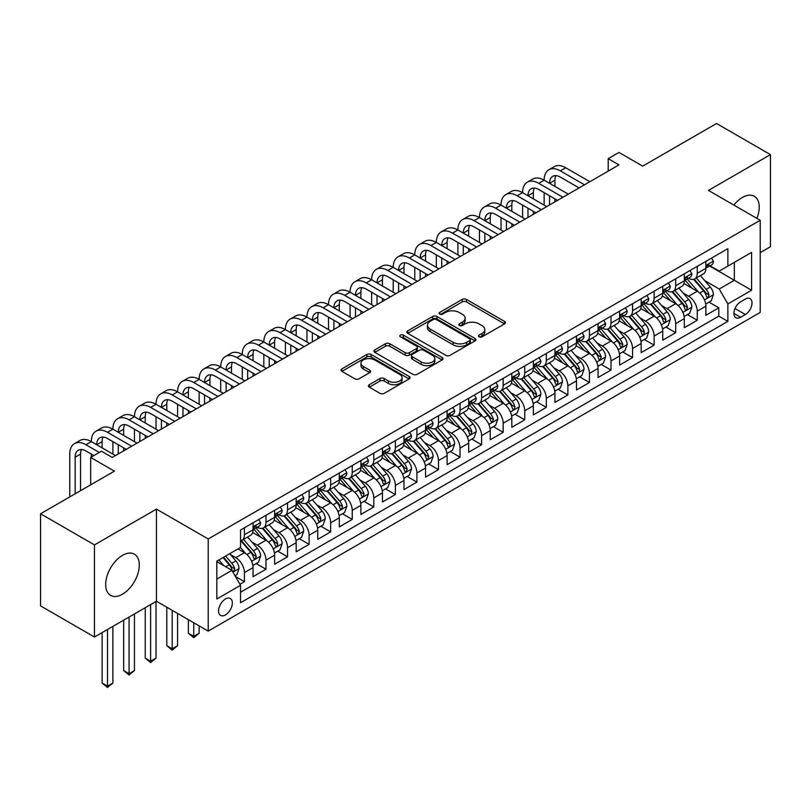 <?xml version="1.0" encoding="UTF-8"?>
<svg xmlns="http://www.w3.org/2000/svg" width="811" height="811" viewBox="0 0 811 811"><rect width="100%" height="100%" fill="white"/><g stroke="black" fill="none" stroke-linecap="round" stroke-linejoin="round"><path stroke-width="1.22" d="M479.088 336.849A2.098 1.206 0 0 0 482.048 336.849L504.543 323.863A2.991 1.723 0 0 0 505.415 322.636A2.991 1.723 0 0 0 504.543 321.42L466.447 299.421A2.991 1.723 0 0 0 462.209 299.421L439.724 312.407A2.098 1.206 0 0 0 439.106 313.259A2.098 1.206 0 0 0 439.724 314.121A2.098 1.206 0 0 0 442.684 314.121L445.594 312.438A9.58 5.525 0 0 1 459.138 312.438L462.321 314.273A9.58 5.525 0 0 1 465.119 318.176A9.58 5.525 0 0 1 462.321 322.089L459.401 323.771A2.098 1.206 0 0 0 458.793 324.623A2.098 1.206 0 0 0 459.401 325.485A2.098 1.206 0 0 0 462.371 325.485L465.281 323.802A9.58 5.525 0 0 1 478.825 323.802L481.998 325.637A9.58 5.525 0 0 1 484.806 329.55A9.58 5.525 0 0 1 481.998 333.453L479.088 335.136A2.098 1.206 0 0 0 478.48 335.987A2.098 1.206 0 0 0 479.088 336.849L479.088 335.136M122.491 594.199A23.783 13.736 120 0 0 138.032 573.235A23.783 13.736 120 0 0 134.383 554.177A23.783 13.736 120 0 0 122.491 555.353A23.783 13.736 120 0 0 106.951 576.317A23.783 13.736 120 0 0 110.6 595.375A23.783 13.736 120 0 0 122.491 594.199M756.896 218.372A23.783 13.736 120 0 0 754.311 196.262A23.783 13.736 120 0 0 742.42 197.438A23.783 13.736 120 0 0 733.864 205.082M225.448 614.92A9.762 5.636 120 0 0 231.824 606.324A9.762 5.636 120 0 0 230.334 598.508A9.762 5.636 120 0 0 225.448 598.994A9.762 5.636 120 0 0 219.071 607.591A9.762 5.636 120 0 0 220.572 615.407A9.762 5.636 120 0 0 225.448 614.92M369.299 384.718A2.991 1.723 0 0 0 368.417 385.935A2.991 1.723 0 0 0 369.299 387.161L379.984 393.335A2.991 1.723 0 0 0 384.211 393.335L409.19 378.909A2.991 1.723 0 0 0 410.072 377.693A2.991 1.723 0 0 0 409.19 376.466L371.093 354.478A2.991 1.723 0 0 0 366.856 354.478L341.887 368.893A2.991 1.723 0 0 0 341.005 370.11A2.991 1.723 0 0 0 341.887 371.337L354.792 378.788A2.991 1.723 0 0 0 359.03 378.788L369.715 372.624A2.991 1.723 0 0 0 370.597 371.397A2.991 1.723 0 0 0 369.715 370.171L363.318 366.481A8.009 4.623 0 0 1 360.966 363.206A8.009 4.623 0 0 1 365.913 358.938A8.009 4.623 0 0 1 374.641 359.942L399.722 374.418A8.009 4.623 0 0 1 402.063 377.693A8.009 4.623 0 0 1 397.126 381.961A8.009 4.623 0 0 1 388.398 380.957L384.211 378.544A2.991 1.723 0 0 0 379.984 378.544L369.299 384.718L369.299 387.161M760.211 252.657L770.45 246.737L770.45 154.617L716.539 123.495L642.687 166.133L618.975 152.438L608.189 158.662L618.975 164.886L112.242 457.445L101.466 451.22L90.68 457.445L90.68 484.826M94.461 544.901L94.461 637.02L156.452 601.235L156.452 509.105L94.461 544.901L40.55 513.779L114.402 471.14L90.68 457.445M156.452 509.105L208.204 538.98L760.211 220.288L760.211 312.407L208.204 631.11L208.204 538.98M770.45 154.617L708.459 190.413L760.211 220.288M445.807 355.33A2.991 1.723 0 0 0 450.044 355.33L475.013 340.914A2.991 1.723 0 0 0 475.895 339.687A2.991 1.723 0 0 0 475.013 338.461L436.916 316.472A2.991 1.723 0 0 0 432.689 316.472L407.71 330.888A2.991 1.723 0 0 0 406.828 332.115A2.991 1.723 0 0 0 407.71 333.331L445.807 355.33M401.242 337.295A2.098 1.206 0 0 1 403.371 337.599L403.371 335.105L442.107 357.469A2.991 1.723 0 0 1 442.978 358.685A2.991 1.723 0 0 1 442.107 359.912L417.128 374.327A2.991 1.723 0 0 1 412.89 374.327L374.794 352.339L374.794 349.886A2.991 1.723 0 0 0 373.922 351.112A2.991 1.723 0 0 0 374.794 352.339M374.794 349.886L385.489 343.722A2.991 1.723 0 0 1 389.716 343.722L405.165 352.643A2.991 1.723 0 0 0 409.403 352.643L416.489 348.548A2.991 1.723 0 0 0 417.371 347.321A2.991 1.723 0 0 0 416.489 346.104L400.411 336.818A2.098 1.206 0 0 1 399.793 335.957A2.098 1.206 0 0 1 401.09 334.842A2.098 1.206 0 0 1 403.371 335.105M94.461 637.02L40.55 605.898L40.55 513.779M239.955 584.265L244.425 581.69L235.474 576.52M230.385 554.531L235.798 557.654A12.195 7.046 60 0 1 244.425 572.596L253.052 567.619L253.052 576.702L265.988 569.241L256.175 563.574M251.947 542.083L257.361 545.205A12.195 7.046 60 0 1 265.988 560.148L274.615 555.17L274.615 564.253L287.55 556.792L277.737 551.125M273.51 529.634L278.923 532.756A12.195 7.046 60 0 1 287.55 547.699L296.177 542.721L296.177 551.804L309.113 544.343L299.3 538.676M295.072 517.185L300.486 520.307A12.195 7.046 60 0 1 309.113 535.25L317.74 530.272L317.74 539.356L330.675 531.894L320.862 526.227M316.635 504.736L322.048 507.858A12.195 7.046 60 0 1 330.675 522.801L339.302 517.823L339.302 526.907L352.238 519.435L342.424 513.779M338.197 492.287L343.611 495.409A12.195 7.046 60 0 1 352.238 510.352L360.865 505.375L360.865 514.458L373.8 506.987L363.987 501.33M359.76 479.838L365.173 482.961A12.195 7.046 60 0 1 373.8 497.903L382.427 492.926L382.427 502.009L395.362 494.538L385.549 488.881M381.322 467.389L386.735 470.512A12.195 7.046 60 0 1 395.362 485.454L403.99 480.477L403.99 489.56L416.925 482.089L407.122 476.432M402.885 454.941L408.308 458.063A12.195 7.046 60 0 1 416.925 473.006L425.552 468.028L425.552 477.111L438.487 469.64L428.684 463.983M424.457 442.492L429.871 445.614A12.195 7.046 60 0 1 438.487 460.557L447.114 455.579L447.114 464.662L460.05 457.191L450.247 451.534M446.02 430.043L451.433 433.165A12.195 7.046 60 0 1 460.05 448.108L468.677 443.13L468.677 452.214L481.612 444.742L471.809 439.086M467.582 417.594L472.995 420.716A12.195 7.046 60 0 1 481.612 435.659L490.239 430.682L490.239 439.765L503.175 432.293L493.372 426.637M489.145 405.145L494.558 408.268A12.195 7.046 60 0 1 503.175 423.21L511.802 418.233L511.802 427.316L524.737 419.845L514.934 414.178M510.707 392.696L516.12 395.819A12.195 7.046 60 0 1 524.737 410.761L533.364 405.784L533.364 414.867L546.31 407.396L536.497 401.729M532.269 380.247L537.683 383.37A12.195 7.046 60 0 1 546.31 398.313L554.927 393.335L554.927 402.418L567.872 394.947L558.059 389.28M553.832 367.799L559.245 370.921A12.195 7.046 60 0 1 567.872 385.864L576.489 380.876L576.489 389.969L589.435 382.498L579.622 376.831M575.394 355.35L580.808 358.472A12.195 7.046 60 0 1 589.435 373.415L598.052 368.427L598.052 377.52L610.997 370.049L601.184 364.382M596.957 342.901L602.37 346.023A12.195 7.046 60 0 1 610.997 360.966L619.614 355.978L619.614 365.072L632.56 357.6L622.747 351.933M618.519 330.452L623.933 333.574A12.195 7.046 60 0 1 632.56 348.517L641.177 343.529L641.177 352.623L654.122 345.151L644.309 339.485M640.082 318.003L645.495 321.126A12.195 7.046 60 0 1 654.122 336.068L662.739 331.081L662.739 340.174L675.685 332.703L665.872 327.036M661.644 305.554L667.058 308.677A12.195 7.046 60 0 1 675.685 323.619L684.312 318.632L684.312 327.725L697.247 320.254L697.247 311.171A12.195 7.046 -120 0 0 688.62 296.228L683.207 293.106M687.434 314.587L697.247 320.254M253.052 567.619A12.195 7.046 -120 0 0 244.425 552.676L237.958 548.946M274.615 555.17A12.195 7.046 -120 0 0 265.988 540.227L252.657 532.533M296.177 542.721A12.195 7.046 -120 0 0 287.55 527.779L274.219 520.084M317.74 530.272A12.195 7.046 -120 0 0 309.113 515.33L295.782 507.635M339.302 517.823A12.195 7.046 -120 0 0 330.675 502.881L317.344 495.186M360.865 505.375A12.195 7.046 -120 0 0 352.238 490.432L338.907 482.738M382.427 492.926A12.195 7.046 -120 0 0 373.8 477.983L360.469 470.289M403.99 480.477A12.195 7.046 -120 0 0 395.362 465.534L382.032 457.84M425.552 468.028A12.195 7.046 -120 0 0 416.925 453.085L403.594 445.391M447.114 455.579A12.195 7.046 -120 0 0 438.487 440.637L425.157 432.942M468.677 443.13A12.195 7.046 -120 0 0 460.05 428.188L446.719 420.493M490.239 430.682A12.195 7.046 -120 0 0 481.612 415.739L468.282 408.045M511.802 418.233A12.195 7.046 -120 0 0 503.175 403.29L489.844 395.586M533.364 405.784A12.195 7.046 -120 0 0 524.737 390.841L511.406 383.137M554.927 393.335A12.195 7.046 -120 0 0 546.31 378.392L532.969 370.688M576.489 380.876A12.195 7.046 -120 0 0 567.872 365.943L554.531 358.239M598.052 368.427A12.195 7.046 -120 0 0 589.435 353.495L576.094 345.79M619.614 355.978A12.195 7.046 -120 0 0 610.997 341.046L597.656 333.341M641.177 343.529A12.195 7.046 -120 0 0 632.56 328.597L619.219 320.892M662.739 331.081A12.195 7.046 -120 0 0 654.122 316.148L640.781 308.444M684.312 318.632A12.195 7.046 -120 0 0 675.685 303.699L662.344 295.995M745.329 299.087L740.585 301.834A9.458 5.454 120 0 0 734.411 310.157A9.458 5.454 120 0 0 735.861 317.73A9.458 5.454 120 0 0 740.585 317.263L745.329 314.526A9.458 5.454 120 0 0 751.503 306.193A9.458 5.454 120 0 0 750.053 298.62A9.458 5.454 120 0 0 745.329 299.087M216.821 579.074L231.916 570.356L240.543 585.299L240.543 602.725L727.862 321.379L727.862 303.943L719.235 289.01L704.769 280.657M240.543 585.299L216.821 598.994L216.821 561.141L240.543 547.445L240.543 530.019L727.862 248.673L727.862 266.099L751.584 252.403L751.584 290.247L727.862 303.943M257.249 527.221L257.361 527.282A12.195 7.046 60 0 0 263.463 527.89L272.09 522.902A12.195 7.046 -120 0 0 274.615 517.327L274.615 510.352M278.812 514.772L278.923 514.833A12.195 7.046 60 0 0 285.026 515.441L293.653 510.454A12.195 7.046 -120 0 0 296.177 504.878L296.177 497.903M300.374 502.323L300.486 502.384A12.195 7.046 60 0 0 306.588 502.992L315.215 498.005A12.195 7.046 -120 0 0 317.74 492.429L317.74 485.454M321.937 489.874L322.048 489.935A12.195 7.046 60 0 0 328.151 490.543L336.778 485.556A12.195 7.046 -120 0 0 339.302 479.98L339.302 473.006M343.499 477.426L343.611 477.486A12.195 7.046 60 0 0 349.713 478.095L358.34 473.107A12.195 7.046 -120 0 0 360.865 467.531L360.865 460.557M365.062 464.967L365.173 465.038A12.195 7.046 60 0 0 371.276 465.646L379.903 460.658A12.195 7.046 -120 0 0 382.427 455.072L382.427 448.108M386.624 452.518L386.735 452.589A12.195 7.046 60 0 0 392.838 453.187L401.465 448.209A12.195 7.046 -120 0 0 403.99 442.624L403.99 435.659M408.186 440.069L408.308 440.14A12.195 7.046 60 0 0 414.401 440.738L423.028 435.76A12.195 7.046 -120 0 0 425.552 430.175L425.552 423.21M429.749 427.62L429.871 427.691A12.195 7.046 60 0 0 435.963 428.289L444.59 423.312A12.195 7.046 -120 0 0 447.114 417.726L447.114 410.761M451.311 415.171L451.433 415.242A12.195 7.046 60 0 0 457.526 415.84L466.153 410.863A12.195 7.046 -120 0 0 468.677 405.277L468.677 398.313M472.874 402.722L472.995 402.793A12.195 7.046 60 0 0 479.088 403.391L487.715 398.414A12.195 7.046 -120 0 0 490.239 392.828L490.239 385.864M494.446 390.273L494.558 390.344A12.195 7.046 60 0 0 500.651 390.943L509.278 385.965A12.195 7.046 -120 0 0 511.802 380.379L511.802 373.415M516.009 377.825L516.12 377.896A12.195 7.046 60 0 0 522.213 378.494L530.84 373.516A12.195 7.046 -120 0 0 533.364 367.93L533.364 360.966M537.571 365.376L537.683 365.447A12.195 7.046 60 0 0 543.775 366.045L552.403 361.067A12.195 7.046 -120 0 0 554.927 355.482L554.927 348.517M559.134 352.927L559.245 352.998A12.195 7.046 60 0 0 565.338 353.596L573.965 348.618A12.195 7.046 -120 0 0 576.489 343.033L576.489 336.058M580.696 340.478L580.808 340.549A12.195 7.046 60 0 0 586.9 341.147L595.527 336.17A12.195 7.046 -120 0 0 598.052 330.584L598.052 323.609M602.259 328.029L602.37 328.1A12.195 7.046 60 0 0 608.463 328.698L617.09 323.721A12.195 7.046 -120 0 0 619.614 318.135L619.614 311.16M623.821 315.58L623.933 315.651A12.195 7.046 60 0 0 630.025 316.249L638.652 311.272A12.195 7.046 -120 0 0 641.177 305.686L641.177 298.712M645.384 303.132L645.495 303.202A12.195 7.046 60 0 0 651.588 303.801L660.215 298.823A12.195 7.046 -120 0 0 662.739 293.237L662.739 286.263M666.946 290.683L667.058 290.754A12.195 7.046 60 0 0 673.15 291.352L681.777 286.374A12.195 7.046 -120 0 0 684.312 280.788L684.312 273.814M240.543 592.263L718.81 316.148L718.81 307.805L705.874 315.276L705.874 306.183A12.195 7.046 -120 0 0 697.247 291.25L683.906 283.546M688.509 278.234L688.62 278.295A12.195 7.046 -120 0 0 694.723 278.903A12.195 7.046 -120 0 0 697.247 273.317L697.247 266.353M694.723 278.903L703.34 273.925A12.195 7.046 -120 0 0 705.874 268.34L705.874 261.365M244.425 527.779L244.425 534.753A12.195 7.046 60 0 1 241.901 540.339A12.195 7.046 60 0 1 240.543 540.825M241.901 540.339L250.528 535.351A12.195 7.046 -120 0 0 253.052 529.776L253.052 522.801M265.988 515.33L265.988 522.304A12.195 7.046 60 0 1 263.463 527.89M287.55 502.881L287.55 509.855A12.195 7.046 60 0 1 285.026 515.441M309.113 490.432L309.113 497.407A12.195 7.046 60 0 1 306.588 502.992M330.675 477.983L330.675 484.958A12.195 7.046 60 0 1 328.151 490.543M352.238 465.534L352.238 472.509A12.195 7.046 60 0 1 349.713 478.095M373.8 453.085L373.8 460.06A12.195 7.046 60 0 1 371.276 465.646M395.362 440.637L395.362 447.611A12.195 7.046 60 0 1 392.838 453.187M416.925 428.188L416.925 435.162A12.195 7.046 60 0 1 414.401 440.738M438.487 415.739L438.487 422.713A12.195 7.046 60 0 1 435.963 428.289M460.05 403.29L460.05 410.265A12.195 7.046 60 0 1 457.526 415.84M481.612 390.841L481.612 397.816A12.195 7.046 60 0 1 479.088 403.391M503.175 378.392L503.175 385.367A12.195 7.046 60 0 1 500.651 390.943M524.737 365.943L524.737 372.908A12.195 7.046 60 0 1 522.213 378.494M546.31 353.495L546.31 360.459A12.195 7.046 60 0 1 543.775 366.045M567.872 341.046L567.872 348.01A12.195 7.046 60 0 1 565.338 353.596M589.435 328.597L589.435 335.561A12.195 7.046 60 0 1 586.9 341.147M610.997 316.148L610.997 323.113A12.195 7.046 60 0 1 608.463 328.698M632.56 303.699L632.56 310.664A12.195 7.046 60 0 1 630.025 316.249M654.122 291.25L654.122 298.215A12.195 7.046 60 0 1 651.588 303.801M675.685 278.802L675.685 285.766A12.195 7.046 60 0 1 673.15 291.352M675.685 323.619L675.685 332.703M654.122 336.068L654.122 345.151M632.56 348.517L632.56 357.6M610.997 360.966L610.997 370.049M589.435 373.415L589.435 382.498M567.872 385.864L567.872 394.947M546.31 398.313L546.31 407.396M524.737 410.761L524.737 419.845M503.175 423.21L503.175 432.293M481.612 435.659L481.612 444.742M460.05 448.108L460.05 457.191M438.487 460.557L438.487 469.64M416.925 473.006L416.925 482.089M395.362 485.454L395.362 494.538M373.8 497.903L373.8 506.987M352.238 510.352L352.238 519.435M330.675 522.801L330.675 531.894M309.113 535.25L309.113 544.343M287.55 547.699L287.55 556.792M265.988 560.148L265.988 569.241M244.425 572.596L244.425 581.69M231.916 570.356L216.821 561.638M719.235 289.01L734.33 280.292L734.33 262.369L751.584 252.403M709.635 266.038L751.584 290.247M710.071 265.785L719.235 271.077L727.862 266.099M156.452 601.235L208.204 631.11M608.189 158.662L608.189 171.111M708.996 302.138L718.81 307.805M718.81 316.148L727.862 321.379M479.93 337.143L481.998 335.947A9.58 5.525 0 0 0 484.806 332.034L484.806 329.55M465.119 318.176L465.119 320.669A9.58 5.525 0 0 1 462.321 324.582L460.242 325.779M504.503 323.883L466.447 301.915A2.991 1.723 0 0 0 462.209 301.915L440.555 314.415M475.013 338.461L475.013 340.914L436.916 318.956A2.991 1.723 0 0 0 432.689 318.956L407.751 333.351M469.721 340.539A2.098 1.206 0 0 0 470.339 339.687A2.098 1.206 0 0 0 469.721 338.836L436.288 319.524A2.098 1.206 0 0 0 433.317 319.524L430.256 321.298A9.58 5.525 0 0 0 427.448 325.211A9.58 5.525 0 0 0 430.256 329.114L453.106 342.313A9.58 5.525 0 0 0 466.66 342.313L469.721 340.539L469.721 343.033A2.098 1.206 0 0 0 470.339 342.181L470.339 339.687M427.448 325.211L427.448 327.695A9.58 5.525 0 0 0 430.256 331.608L430.256 329.114M469.721 343.033L466.66 344.807A9.58 5.525 0 0 1 453.106 344.807L430.256 331.608M374.834 352.359L385.489 346.206L385.489 343.722M417.371 347.321L417.371 349.815A2.991 1.723 0 0 1 416.489 351.041L409.403 355.127A2.991 1.723 0 0 1 405.165 355.127L389.716 346.206A2.991 1.723 0 0 0 385.489 346.206M403.371 337.599L442.066 359.932M421.203 361.899A8.009 4.623 0 0 0 429.931 362.902A8.009 4.623 0 0 0 434.868 358.624A8.009 4.623 0 0 0 432.527 355.36L423.687 350.261A2.991 1.723 0 0 0 419.459 350.261L412.363 354.346A2.991 1.723 0 0 0 411.491 355.573A2.991 1.723 0 0 0 412.363 356.799L421.203 361.899L421.203 364.382A8.009 4.623 0 0 0 429.931 365.386A8.009 4.623 0 0 0 434.868 361.118L434.868 358.624M411.491 355.573L411.491 358.067A2.991 1.723 0 0 0 412.363 359.283L412.363 356.799M421.203 364.382L412.363 359.283M402.063 377.693L402.063 380.177A8.009 4.623 0 0 1 397.126 384.455A8.009 4.623 0 0 1 388.398 383.451L384.211 381.038A2.991 1.723 0 0 0 379.984 381.038L369.329 387.182M360.966 363.206L360.966 365.7A8.009 4.623 0 0 0 363.318 368.964L363.318 366.481M369.674 372.644L363.318 368.964M409.149 378.94L371.093 356.962A2.991 1.723 0 0 0 366.856 356.962L341.928 371.357M705.692 304.054L711.257 300.83L713.416 294.606A8.08 4.663 -120 0 0 710.264 287.023L700.42 275.618M698.443 292.031L687.181 278.994M692.036 288.24L685.498 280.677A19.363 11.182 -120 0 0 684.9 279.998M693.618 279.339L703.583 290.875A8.08 4.663 60 0 1 706.462 296.451L707.05 297.404L708.145 297.252L709.057 294.951A8.08 4.663 -120 0 0 706.168 289.385L696.325 277.98M694.206 279.156L704.911 291.555A4.116 2.372 60 0 1 705.955 293.156L709.057 294.951M711.582 258.07L713.416 261.243A8.08 4.663 60 0 1 711.744 264.822L707.648 267.184A8.08 4.663 -120 0 0 709.057 265.319L708.885 264.609M69.766 496.91L69.766 454.079A22.87 13.209 60 0 1 74.5 443.607L79.894 440.495A22.87 13.209 60 0 1 91.329 441.63A22.87 13.209 60 0 1 96.063 431.158L101.456 428.046A22.87 13.209 60 0 1 112.891 429.181A22.87 13.209 60 0 1 117.625 418.709L123.019 415.597A22.87 13.209 60 0 1 134.454 416.732A22.87 13.209 60 0 1 139.188 406.26L144.581 403.148A22.87 13.209 60 0 1 156.016 404.284A22.87 13.209 60 0 1 160.76 393.811L166.143 390.699A22.87 13.209 60 0 1 177.579 391.835A22.87 13.209 60 0 1 182.323 381.363L187.706 378.25A22.87 13.209 60 0 1 199.141 379.386A22.87 13.209 60 0 1 203.885 368.914L209.268 365.802A22.87 13.209 60 0 1 220.704 366.937A22.87 13.209 60 0 1 225.448 356.465L230.831 353.353A22.87 13.209 60 0 1 242.266 354.488A22.87 13.209 60 0 1 247.01 344.016L252.393 340.904A22.87 13.209 60 0 1 263.828 342.039A22.87 13.209 60 0 1 268.573 331.567L273.956 328.455A22.87 13.209 60 0 1 285.391 329.59A22.87 13.209 60 0 1 290.135 319.118L295.518 316.006A22.87 13.209 60 0 1 306.953 317.142A22.87 13.209 60 0 1 311.698 306.67L317.081 303.557A22.87 13.209 60 0 1 328.516 304.693A22.87 13.209 60 0 1 333.26 294.221L338.653 291.108A22.87 13.209 60 0 1 350.088 292.244A22.87 13.209 60 0 1 354.823 281.772L360.216 278.66A22.87 13.209 60 0 1 371.651 279.795A22.87 13.209 60 0 1 376.385 269.323L381.778 266.211A22.87 13.209 60 0 1 393.213 267.346A22.87 13.209 60 0 1 397.948 256.874L403.341 253.762A22.87 13.209 60 0 1 414.776 254.897A22.87 13.209 60 0 1 419.51 244.425L424.903 241.313A22.87 13.209 60 0 1 436.338 242.448A22.87 13.209 60 0 1 441.072 231.976L446.466 228.864A22.87 13.209 60 0 1 457.901 230A22.87 13.209 60 0 1 462.635 219.528L468.028 216.415A22.87 13.209 60 0 1 479.463 217.551A22.87 13.209 60 0 1 484.197 207.079L489.591 203.966A22.87 13.209 60 0 1 501.026 205.102A22.87 13.209 60 0 1 505.76 194.63L511.153 191.518A22.87 13.209 60 0 1 522.588 192.653A22.87 13.209 60 0 1 527.322 182.181L532.715 179.069A22.87 13.209 60 0 1 544.151 180.204A22.87 13.209 60 0 1 548.885 169.732L554.278 166.62A22.87 13.209 60 0 1 565.713 167.755L589.861 181.694M548.885 169.732A22.87 13.209 60 0 1 560.32 170.868L584.467 184.807M706.138 267.559L706.168 267.559A8.08 4.663 -120 0 0 707.648 267.184M708.013 264.721L709.057 265.319C708.54 264.102 707.679 264.599 706.462 266.819A8.08 4.663 60 0 1 705.874 267.965M579.084 187.919L560.32 177.092A15.247 8.799 -120 0 0 552.697 176.332A15.247 8.799 -120 0 0 549.544 183.316L554.927 180.204L554.927 186.429M555.89 175.632A15.247 8.799 -120 0 0 554.927 180.204M549.544 195.765L549.544 204.97M554.927 198.877L554.927 201.858M544.151 205.102L544.151 192.653M684.129 316.503L689.695 313.279L691.854 307.055A8.08 4.663 -120 0 0 688.701 299.472L678.858 288.067M676.881 304.48L665.618 291.443M670.474 300.688L663.935 293.126A19.363 11.182 -120 0 0 663.337 292.447M672.055 291.788L682.021 303.324A8.08 4.663 60 0 1 684.9 308.9L685.488 309.853L686.582 309.701L687.495 307.399A8.08 4.663 -120 0 0 684.606 301.834L674.752 290.429M672.643 291.605L683.349 304.003A4.116 2.372 60 0 1 684.383 305.605L687.495 307.399M662.567 328.952L668.132 325.728L670.292 319.504A8.08 4.663 -120 0 0 667.139 311.921L657.295 300.516M655.318 316.929L644.056 303.892M648.912 313.137L642.373 305.575A19.363 11.182 -120 0 0 641.775 304.895M650.493 304.237L660.458 315.773A8.08 4.663 60 0 1 663.337 321.349L663.925 322.302L665.02 322.149L665.932 319.848A8.08 4.663 -120 0 0 663.043 314.283L653.19 302.878M651.081 304.054L661.786 316.452A4.116 2.372 60 0 1 662.82 318.064L665.932 319.848M641.004 341.401L646.57 338.177L648.729 331.952A8.08 4.663 -120 0 0 645.576 324.37L635.733 312.965M633.756 329.388L622.493 316.351M627.349 325.586L620.81 318.024A19.363 11.182 -120 0 0 620.212 317.344M628.93 316.685L638.896 328.222A8.08 4.663 60 0 1 641.775 333.797L642.363 334.75L643.458 334.598L644.36 332.297A8.08 4.663 -120 0 0 641.481 326.732L631.627 315.327M629.518 316.503L640.224 328.901A4.116 2.372 60 0 1 641.258 330.513L644.36 332.297M619.442 353.849L625.007 350.626L627.167 344.401A8.08 4.663 -120 0 0 624.014 336.818L614.17 325.414M612.193 341.836L600.931 328.8M605.787 338.035L599.248 330.472A19.363 11.182 -120 0 0 598.65 329.793M607.368 329.134L617.333 340.681A8.08 4.663 60 0 1 620.212 346.246L620.8 347.199L621.895 347.047L622.797 344.746A8.08 4.663 -120 0 0 619.918 339.18L610.065 327.776M607.956 328.952L618.661 341.35A4.116 2.372 60 0 1 619.695 342.962L622.797 344.746M690.019 270.519L691.854 273.692A8.08 4.663 60 0 1 690.181 277.271L686.086 279.633A8.08 4.663 -120 0 0 687.495 277.767L687.322 277.058M527.322 182.181A22.87 13.209 60 0 1 538.757 183.316L544.151 180.204L568.298 194.143M538.757 183.316L562.905 197.255M684.575 280.008L684.606 280.008A8.08 4.663 -120 0 0 686.086 279.633M686.451 277.169L687.495 277.767C686.978 276.551 686.116 277.048 684.9 279.268A8.08 4.663 60 0 1 684.312 280.413M557.522 200.368L538.757 189.541A15.247 8.799 -120 0 0 531.134 188.781A15.247 8.799 -120 0 0 527.981 195.765L533.364 192.653L533.364 198.877M534.317 188.081A15.247 8.799 -120 0 0 533.364 192.653M527.981 208.214L527.981 217.419M533.364 211.326L533.364 214.307M522.588 217.551L522.588 205.102M668.457 282.968L670.292 286.141A8.08 4.663 60 0 1 668.619 289.72L664.523 292.082A8.08 4.663 -120 0 0 665.932 290.216L665.76 289.507M505.76 194.63A22.87 13.209 60 0 1 517.195 195.765L522.588 192.653L546.736 206.592M517.195 195.765L541.342 209.704M663.013 292.457L663.043 292.457A8.08 4.663 -120 0 0 664.523 292.082M664.888 289.618L665.932 290.216C665.415 289 664.554 289.507 663.337 291.717A8.08 4.663 60 0 1 662.739 292.862M535.959 212.817L517.195 201.99A15.247 8.799 -120 0 0 509.572 201.229A15.247 8.799 -120 0 0 506.419 208.214L511.802 205.102L511.802 211.326M512.755 200.53A15.247 8.799 -120 0 0 511.802 205.102M506.419 220.663L506.419 229.868M511.802 223.775L511.802 226.756M501.026 230L501.026 217.551M646.894 295.417L648.729 298.59A8.08 4.663 60 0 1 647.056 302.168L642.961 304.53A8.08 4.663 -120 0 0 644.36 302.675L644.198 301.956M484.197 207.079A22.87 13.209 60 0 1 495.633 208.214L501.026 205.102L525.173 219.041M495.633 208.214L519.78 222.153M641.45 304.906L641.481 304.906A8.08 4.663 -120 0 0 642.961 304.53M643.326 302.067L644.36 302.675C643.853 301.449 642.991 301.956 641.775 304.166A8.08 4.663 60 0 1 641.177 305.311M514.387 225.265L495.633 214.439A15.247 8.799 -120 0 0 488.009 213.678A15.247 8.799 -120 0 0 484.846 220.663L490.239 217.551L490.239 223.775M491.192 212.979A15.247 8.799 -120 0 0 490.239 217.551M484.846 233.112L484.846 242.317M490.239 236.224L490.239 239.204M479.463 242.448L479.463 230M625.332 307.866L627.167 311.039A8.08 4.663 60 0 1 625.494 314.617L621.398 316.979A8.08 4.663 -120 0 0 622.797 315.124L622.635 314.404M462.635 219.528A22.87 13.209 60 0 1 474.07 220.663L479.463 217.551L503.611 231.49M474.07 220.663L498.218 234.602M619.888 317.354L619.918 317.354A8.08 4.663 -120 0 0 621.398 316.979M621.763 314.516L622.797 315.124C622.29 313.898 621.429 314.404 620.212 316.614A8.08 4.663 60 0 1 619.614 317.76M492.824 237.714L474.07 226.887A15.247 8.799 -120 0 0 466.447 226.127A15.247 8.799 -120 0 0 463.284 233.112L468.677 230L468.677 236.224M469.63 225.428A15.247 8.799 -120 0 0 468.677 230M463.284 245.561L463.284 254.766M468.677 248.673L468.677 251.653M457.901 254.897L457.901 242.448M597.879 366.298L603.445 363.075L605.604 356.85A8.08 4.663 -120 0 0 602.451 349.267L592.608 337.863M590.631 354.285L579.368 341.249M584.224 350.484L577.685 342.921A19.363 11.182 -120 0 0 577.087 342.242M585.806 341.583L595.771 353.13A8.08 4.663 60 0 1 598.65 358.695L599.238 359.648L600.333 359.496L601.235 357.195A8.08 4.663 -120 0 0 598.356 351.629L588.502 340.225M586.394 341.401L597.099 353.799A4.116 2.372 60 0 1 598.133 355.411L601.235 357.195M603.769 320.315L605.604 323.488A8.08 4.663 60 0 1 603.931 327.066L599.836 329.428A8.08 4.663 -120 0 0 601.235 327.573L601.073 326.853M441.072 231.976A22.87 13.209 60 0 1 452.508 233.112L457.901 230L482.048 243.939M452.508 233.112L476.655 247.051M598.325 329.813L598.356 329.813A8.08 4.663 -120 0 0 599.836 329.428M600.191 326.965L601.235 327.573C600.728 326.346 599.866 326.853 598.65 329.063A8.08 4.663 60 0 1 598.052 330.209M471.262 250.163L452.508 239.336A15.247 8.799 -120 0 0 444.884 238.576A15.247 8.799 -120 0 0 441.721 245.561L447.114 242.448L447.114 248.673M448.067 237.876A15.247 8.799 -120 0 0 447.114 242.448M441.721 258.01L441.721 267.214M447.114 261.122L447.114 264.102M436.338 267.346L436.338 254.897M576.307 378.747L581.882 375.523L584.042 369.299A8.08 4.663 -120 0 0 580.889 361.716L571.035 350.311M569.069 366.734L557.806 353.697M562.662 362.933L556.123 355.37A19.363 11.182 -120 0 0 555.525 354.691M564.243 354.032L574.208 365.579A8.08 4.663 60 0 1 577.087 371.144L577.675 372.097L578.77 371.945L579.672 369.644A8.08 4.663 -120 0 0 576.793 364.078L566.94 352.673M564.831 353.849L575.536 366.248A4.116 2.372 60 0 1 576.57 367.859L579.672 369.644M582.207 332.763L584.042 335.936A8.08 4.663 60 0 1 582.369 339.515L578.273 341.877A8.08 4.663 -120 0 0 579.672 340.022L579.51 339.302M419.51 244.425A22.87 13.209 60 0 1 430.945 245.561L436.338 242.448L460.486 256.388M430.945 245.561L455.093 259.5M576.763 342.262L576.793 342.262A8.08 4.663 -120 0 0 578.273 341.877M578.628 339.414L579.672 340.022C579.166 338.805 578.304 339.302 577.087 341.512A8.08 4.663 60 0 1 576.489 342.658M449.7 262.612L430.945 251.785A15.247 8.799 -120 0 0 423.322 251.025A15.247 8.799 -120 0 0 420.159 258.01L425.552 254.897L425.552 261.122M426.505 250.325A15.247 8.799 -120 0 0 425.552 254.897M420.159 270.458L420.159 279.673M425.552 273.571L425.552 276.551M414.776 279.795L414.776 267.346M554.744 391.196L560.32 387.972L562.479 381.748A8.08 4.663 -120 0 0 559.326 374.165L549.473 362.76M547.506 379.183L536.243 366.146M541.099 375.381L534.561 367.819A19.363 11.182 -120 0 0 533.962 367.14M542.681 366.491L552.646 378.027A8.08 4.663 60 0 1 555.525 383.593L556.113 384.546L557.208 384.394L558.11 382.093A8.08 4.663 -120 0 0 555.231 376.527L545.377 365.122M543.269 366.298L553.974 378.696A4.116 2.372 60 0 1 555.008 380.308L558.11 382.093M560.644 345.212L562.479 348.385A8.08 4.663 60 0 1 560.807 351.964L556.711 354.326A8.08 4.663 -120 0 0 558.11 352.471L557.948 351.751M397.948 256.874A22.87 13.209 60 0 1 409.383 258.01L414.776 254.897L438.923 268.836M409.383 258.01L433.53 271.949M555.2 354.711L555.231 354.711A8.08 4.663 -120 0 0 556.711 354.326M557.066 351.862L558.11 352.471C557.603 351.254 556.741 351.751 555.525 353.961A8.08 4.663 60 0 1 554.927 355.106M428.137 275.061L409.383 264.234A15.247 8.799 -120 0 0 401.759 263.474A15.247 8.799 -120 0 0 398.596 270.458L403.99 267.346L403.99 273.571M404.942 262.774A15.247 8.799 -120 0 0 403.99 267.346M398.596 282.907L398.596 292.122M403.99 286.019L403.99 289.01M393.213 292.244L393.213 279.795M533.182 403.645L538.757 400.421L540.917 394.197A8.08 4.663 -120 0 0 537.764 386.614L527.91 375.209M525.944 391.632L514.681 378.595M519.537 387.83L512.998 380.268A19.363 11.182 -120 0 0 512.4 379.589M521.118 378.94L531.083 390.476A8.08 4.663 60 0 1 533.962 396.042L534.55 396.995L535.645 396.843L536.547 394.541A8.08 4.663 -120 0 0 533.668 388.976L523.815 377.571M521.706 378.747L532.411 391.145A4.116 2.372 60 0 1 533.445 392.757L536.547 394.541M539.082 357.661L540.917 360.834A8.08 4.663 60 0 1 539.244 364.413L535.148 366.775A8.08 4.663 -120 0 0 536.547 364.92L536.385 364.2M376.385 269.323A22.87 13.209 60 0 1 387.82 270.458L393.213 267.346L417.361 281.285M387.82 270.458L411.968 284.397M533.638 367.16L533.668 367.16A8.08 4.663 -120 0 0 535.148 366.775M535.503 364.311L536.547 364.92C536.041 363.703 535.179 364.2 533.962 366.41A8.08 4.663 60 0 1 533.364 367.555M406.575 287.51L387.82 276.683A15.247 8.799 -120 0 0 380.197 275.922A15.247 8.799 -120 0 0 377.034 282.907L382.427 279.795L382.427 286.019M383.38 275.223A15.247 8.799 -120 0 0 382.427 279.795M377.034 295.356L377.034 304.571M382.427 298.468L382.427 301.459M371.651 304.693L371.651 292.244M511.619 416.094L517.195 412.88L519.354 406.646A8.08 4.663 -120 0 0 516.201 399.063L506.348 387.658M504.381 404.081L493.118 391.044M497.974 400.279L491.436 392.717A19.363 11.182 -120 0 0 490.837 392.037M499.556 391.389L509.521 402.925A8.08 4.663 60 0 1 512.4 408.491L512.988 409.443L514.083 409.291L514.985 406.99A8.08 4.663 -120 0 0 512.106 401.425L502.252 390.02M500.144 391.196L510.849 403.594A4.116 2.372 60 0 1 511.883 405.206L514.985 406.99M517.519 370.11L519.354 373.283A8.08 4.663 60 0 1 517.682 376.862L513.576 379.224A8.08 4.663 -120 0 0 514.985 377.368L514.823 376.649M354.823 281.772A22.87 13.209 60 0 1 366.258 282.907L371.651 279.795L395.798 293.734M366.258 282.907L390.405 296.846M512.076 379.609L512.106 379.609A8.08 4.663 -120 0 0 513.576 379.224M513.941 376.76L514.985 377.368C514.478 376.152 513.616 376.649 512.4 378.859A8.08 4.663 60 0 1 511.802 380.004M385.012 299.958L366.258 289.132A15.247 8.799 -120 0 0 358.634 288.371A15.247 8.799 -120 0 0 355.471 295.356L360.865 292.244L360.865 298.468M361.818 287.672A15.247 8.799 -120 0 0 360.865 292.244M355.471 307.805L355.471 317.02M360.865 310.917L360.865 313.908M350.088 317.142L350.088 304.693M490.057 428.543L495.633 425.329L497.792 419.094A8.08 4.663 -120 0 0 494.639 411.512L484.785 400.107M482.819 416.53L471.556 403.493M476.412 412.728L469.873 405.165A19.363 11.182 -120 0 0 469.275 404.486M477.993 403.837L487.958 415.374A8.08 4.663 60 0 1 490.837 420.939L491.425 421.892L492.52 421.74L493.423 419.439A8.08 4.663 -120 0 0 490.543 413.874L480.69 402.469M478.581 403.645L489.286 416.043A4.116 2.372 60 0 1 490.32 417.655L493.423 419.439M495.957 382.559L497.792 385.732A8.08 4.663 60 0 1 496.119 389.31L492.013 391.672A8.08 4.663 -120 0 0 493.423 389.817L493.25 389.098M333.26 294.221A22.87 13.209 60 0 1 344.695 295.356L350.088 292.244L374.236 306.183M344.695 295.356L368.843 309.295M490.513 392.058L490.543 392.058A8.08 4.663 -120 0 0 492.013 391.672M492.378 389.209L493.423 389.817C492.916 388.601 492.054 389.098 490.837 391.307A8.08 4.663 60 0 1 490.239 392.463M363.45 312.407L344.695 301.58A15.247 8.799 -120 0 0 337.072 300.82A15.247 8.799 -120 0 0 333.909 307.805L339.302 304.693L339.302 310.917M340.255 300.121A15.247 8.799 -120 0 0 339.302 304.693M333.909 320.254L333.909 329.469M339.302 323.366L339.302 326.357M328.516 329.59L328.516 317.142M468.494 440.991L474.07 437.778L476.229 431.553A8.08 4.663 -120 0 0 473.077 423.96L463.223 412.556M461.256 428.978L449.993 415.942M454.849 425.177L448.311 417.614A19.363 11.182 -120 0 0 447.713 416.935M456.431 416.286L466.396 427.823A8.08 4.663 60 0 1 469.275 433.388L469.863 434.341L470.958 434.189L471.86 431.888A8.08 4.663 -120 0 0 468.981 426.322L459.127 414.918M457.019 416.094L467.724 428.492A4.116 2.372 60 0 1 468.758 430.104L471.86 431.888M474.394 395.008L476.229 398.181A8.08 4.663 60 0 1 474.557 401.759L470.451 404.121A8.08 4.663 -120 0 0 471.86 402.266L471.688 401.546M311.698 306.67A22.87 13.209 60 0 1 323.133 307.805L328.516 304.693L352.673 318.632M323.133 307.805L347.28 321.744M468.951 404.507L468.981 404.507A8.08 4.663 -120 0 0 470.451 404.121M470.816 401.658L471.86 402.266C471.353 401.05 470.492 401.546 469.275 403.756A8.08 4.663 60 0 1 468.677 404.912M341.887 324.856L323.133 314.029A15.247 8.799 -120 0 0 315.509 313.269A15.247 8.799 -120 0 0 312.347 320.254L317.74 317.142L317.74 323.366M318.693 312.57A15.247 8.799 -120 0 0 317.74 317.142M312.347 332.703L312.347 341.918M317.74 335.815L317.74 338.805M306.953 342.039L306.953 329.59M446.932 453.44L452.508 450.227L454.667 444.002A8.08 4.663 -120 0 0 451.514 436.409L441.66 425.005M439.694 441.427L428.431 428.39M433.277 437.626L426.748 430.063A19.363 11.182 -120 0 0 426.15 429.384M434.868 428.735L444.833 440.272A8.08 4.663 60 0 1 447.713 445.837L448.301 446.79L449.395 446.638L450.298 444.347A8.08 4.663 -120 0 0 447.419 438.771L437.565 427.367M435.456 428.543L446.162 440.941A4.116 2.372 60 0 1 447.196 442.553L450.298 444.347M452.832 407.457L454.667 410.63A8.08 4.663 60 0 1 452.994 414.208L448.888 416.57A8.08 4.663 -120 0 0 450.298 414.715L450.125 413.995M290.135 319.118A22.87 13.209 60 0 1 301.57 320.254L306.953 317.142L331.111 331.081M301.57 320.254L325.718 334.193M447.388 416.955L447.419 416.955A8.08 4.663 -120 0 0 448.888 416.57M449.253 414.107L450.298 414.715C449.791 413.498 448.929 413.995 447.713 416.205A8.08 4.663 60 0 1 447.114 417.361M320.325 337.305L301.57 326.478A15.247 8.799 -120 0 0 293.947 325.718A15.247 8.799 -120 0 0 290.784 332.703L296.177 329.59L296.177 335.815M297.13 325.018A15.247 8.799 -120 0 0 296.177 329.59M290.784 345.151L290.784 354.366M296.177 348.264L296.177 351.254M285.391 354.488L285.391 342.039M431.27 419.905L433.094 423.078A8.08 4.663 60 0 1 431.432 426.657L427.326 429.019A8.08 4.663 -120 0 0 428.735 427.164L428.563 426.444M268.573 331.567A22.87 13.209 60 0 1 280.008 332.703L285.391 329.59L309.549 343.529M280.008 332.703L304.155 346.642M425.826 429.404L425.856 429.404A8.08 4.663 -120 0 0 427.326 429.019M427.691 426.556L428.735 427.164C428.228 425.947 427.367 426.444 426.15 428.654A8.08 4.663 60 0 1 425.552 429.81M298.762 349.754L280.008 338.927A15.247 8.799 -120 0 0 272.384 338.167A15.247 8.799 -120 0 0 269.222 345.151L274.615 342.039L274.615 348.264M275.568 337.467A15.247 8.799 -120 0 0 274.615 342.039M269.222 357.6L269.222 366.815M274.615 360.713L274.615 363.703M263.828 366.937L263.828 354.488M409.707 432.354L411.532 435.527A8.08 4.663 60 0 1 409.859 439.106L405.764 441.468A8.08 4.663 -120 0 0 407.173 439.613L407 438.893M247.01 344.016A22.87 13.209 60 0 1 258.445 345.151L263.828 342.039L287.986 355.978M258.445 345.151L282.593 359.091M404.263 441.853L404.294 441.853A8.08 4.663 -120 0 0 405.764 441.468M406.129 439.004L407.173 439.613C406.666 438.396 405.804 438.893 404.588 441.103A8.08 4.663 60 0 1 403.99 442.259M277.2 362.203L258.445 351.376A15.247 8.799 -120 0 0 250.822 350.626A15.247 8.799 -120 0 0 247.659 357.6L253.052 354.488L253.052 360.713M254.005 349.916A15.247 8.799 -120 0 0 253.052 354.488M247.659 370.049L247.659 379.264M253.052 373.161L253.052 376.152M242.266 379.386L242.266 366.937M425.37 465.889L430.945 462.675L433.094 456.451A8.08 4.663 -120 0 0 429.952 448.858L420.098 437.453M418.131 453.876L406.869 440.839M411.714 450.075L405.186 442.512A19.363 11.182 -120 0 0 404.588 441.833M413.306 441.184L423.271 452.72A8.08 4.663 60 0 1 426.15 458.286L426.738 459.239L427.833 459.087L428.735 456.796A8.08 4.663 -120 0 0 425.856 451.22L416.002 439.815M413.894 440.991L424.599 453.39A4.116 2.372 60 0 1 425.633 455.001L428.735 456.796M403.807 478.338L409.383 475.124L411.532 468.9A8.08 4.663 -120 0 0 408.389 461.307L398.536 449.902M396.569 466.325L385.306 453.288M390.152 462.523L383.623 454.961A19.363 11.182 -120 0 0 383.025 454.292M391.743 453.633L401.709 465.169A8.08 4.663 60 0 1 404.588 470.735L405.176 471.688L406.27 471.536L407.173 469.245A8.08 4.663 -120 0 0 404.294 463.669L394.44 452.264M392.331 453.44L403.037 465.838A4.116 2.372 60 0 1 404.071 467.45L407.173 469.245M382.245 490.787L387.82 487.573L389.969 481.349A8.08 4.663 -120 0 0 386.827 473.756L376.973 462.351M374.996 478.774L363.744 465.737M368.589 474.972L362.061 467.41A19.363 11.182 -120 0 0 361.463 466.741M370.181 466.082L380.146 477.618A8.08 4.663 60 0 1 383.025 483.184L383.613 484.137L384.708 483.985L385.61 481.693A8.08 4.663 -120 0 0 382.731 476.118L372.878 464.713M370.759 465.889L381.474 478.287A4.116 2.372 60 0 1 382.508 479.899L385.61 481.693M388.145 444.803L389.969 447.976A8.08 4.663 60 0 1 388.297 451.555L384.201 453.917A8.08 4.663 -120 0 0 385.61 452.062L385.438 451.342M225.448 356.465A22.87 13.209 60 0 1 236.883 357.6L242.266 354.488L266.424 368.427M236.883 357.6L261.03 371.539M382.701 454.302L382.731 454.302A8.08 4.663 -120 0 0 384.201 453.917M384.566 451.453L385.61 452.062C385.103 450.845 384.242 451.342 383.025 453.552A8.08 4.663 60 0 1 382.427 454.707M255.637 374.652L236.883 363.825A15.247 8.799 -120 0 0 229.26 363.075A15.247 8.799 -120 0 0 226.097 370.049L231.49 366.937L231.49 373.161M232.443 362.365A15.247 8.799 -120 0 0 231.49 366.937M226.097 382.498L226.097 391.713M231.49 385.61L231.49 388.601M220.704 391.835L220.704 379.386M360.682 503.236L366.258 500.022L368.407 493.798A8.08 4.663 -120 0 0 365.264 486.205L355.411 474.8M353.434 491.223L342.181 478.186M347.027 487.421L340.498 479.859A19.363 11.182 -120 0 0 339.89 479.189M348.618 478.531L358.584 490.067A8.08 4.663 60 0 1 361.463 495.633L362.051 496.596L363.146 496.433L364.048 494.142A8.08 4.663 -120 0 0 361.169 488.577L351.315 477.162M349.196 478.338L359.912 490.736A4.116 2.372 60 0 1 360.946 492.348L364.048 494.142M366.582 457.252L368.407 460.425A8.08 4.663 60 0 1 366.734 464.004L362.639 466.376A8.08 4.663 -120 0 0 364.048 464.51L363.875 463.791M203.885 368.914A22.87 13.209 60 0 1 215.32 370.049L220.704 366.937L244.861 380.876M215.32 370.049L239.468 383.988M361.138 466.751L361.169 466.751A8.08 4.663 -120 0 0 362.639 466.376M363.004 463.902L364.048 464.51C363.541 463.294 362.679 463.791 361.463 466.001A8.08 4.663 60 0 1 360.865 467.156M234.075 387.1L215.32 376.274A15.247 8.799 -120 0 0 207.697 375.523A15.247 8.799 -120 0 0 204.534 382.498L209.927 379.386L209.927 385.61M210.88 374.814A15.247 8.799 -120 0 0 209.927 379.386M204.534 394.947L204.534 404.162M209.927 398.059L209.927 401.05M199.141 404.284L199.141 391.835M339.12 515.684L344.695 512.471L346.844 506.246A8.08 4.663 -120 0 0 343.702 498.653L333.848 487.249M331.871 503.672L320.619 490.635M325.464 499.87L318.936 492.307A19.363 11.182 -120 0 0 318.328 491.638M327.056 490.979L337.021 502.516A8.08 4.663 60 0 1 339.9 508.081L340.488 509.044L341.573 508.882L342.485 506.591A8.08 4.663 -120 0 0 339.606 501.026L329.753 489.611M327.634 490.787L338.349 503.185A4.116 2.372 60 0 1 339.383 504.797L342.485 506.591M345.02 469.701L346.844 472.884A8.08 4.663 60 0 1 345.172 476.452L341.076 478.825A8.08 4.663 -120 0 0 342.485 476.959L342.313 476.239M182.323 381.363A22.87 13.209 60 0 1 193.758 382.498L199.141 379.386L223.299 393.325M193.758 382.498L217.906 396.437M339.576 479.2L339.606 479.2A8.08 4.663 -120 0 0 341.076 478.825M341.441 476.361L342.485 476.959C341.978 475.743 341.117 476.239 339.9 478.449A8.08 4.663 60 0 1 339.302 479.605M212.512 399.549L193.758 388.722A15.247 8.799 -120 0 0 186.135 387.972A15.247 8.799 -120 0 0 182.972 394.947L188.365 391.835L188.365 398.059M189.318 387.263A15.247 8.799 -120 0 0 188.365 391.835M182.972 407.396L182.972 416.611M188.365 410.508L188.365 413.498M177.579 416.732L177.579 404.284M317.557 528.133L323.133 524.92L325.282 518.695A8.08 4.663 -120 0 0 322.139 511.102L312.286 499.698M310.309 516.12L299.056 503.084M303.902 512.329L297.373 504.756A19.363 11.182 -120 0 0 296.765 504.087M305.494 503.428L315.459 514.965A8.08 4.663 60 0 1 318.338 520.53L318.926 521.493L320.01 521.331L320.923 519.04A8.08 4.663 -120 0 0 318.044 513.475L308.19 502.06M306.071 503.236L316.787 515.634A4.116 2.372 60 0 1 317.821 517.246L320.923 519.04M193.758 622.767L193.758 636.341L199.141 633.229L199.141 625.879M199.141 633.229L193.758 637.71L188.365 633.229L188.365 619.655M188.365 633.229L193.758 636.341L193.758 637.71M323.457 482.15L325.282 485.333A8.08 4.663 60 0 1 323.609 488.901L319.514 491.273A8.08 4.663 -120 0 0 320.923 489.408L320.75 488.688M160.76 393.811A22.87 13.209 60 0 1 172.196 394.947L177.579 391.835L201.736 405.774M172.196 394.947L196.343 408.886M318.013 491.648L318.044 491.648A8.08 4.663 -120 0 0 319.514 491.273M319.879 488.81L320.923 489.408C320.416 488.192 319.554 488.688 318.338 490.898A8.08 4.663 60 0 1 317.74 492.054M190.95 411.998L172.196 401.171A15.247 8.799 -120 0 0 164.572 400.421A15.247 8.799 -120 0 0 161.409 407.396L166.802 404.284L166.802 410.508M167.755 399.711A15.247 8.799 -120 0 0 166.802 404.284M161.409 419.845L161.409 429.06M166.802 422.957L166.802 425.947M156.016 429.181L156.016 416.732M295.995 540.582L301.57 537.369L303.719 531.144A8.08 4.663 -120 0 0 300.577 523.551L290.723 512.146M288.746 528.569L277.494 515.532M282.34 524.778L275.811 517.205A19.363 11.182 -120 0 0 275.203 516.536M283.931 515.877L293.896 527.414A8.08 4.663 60 0 1 296.775 532.979L297.363 533.942L298.448 533.78L299.36 531.489A8.08 4.663 -120 0 0 296.481 525.923L286.628 514.509M284.509 515.684L295.224 528.083A4.116 2.372 60 0 1 296.258 529.695L299.36 531.489M172.196 610.318L172.196 648.79L177.579 645.678L177.579 613.43M177.579 645.678L172.196 650.158L166.802 645.678L166.802 607.206M166.802 645.678L172.196 648.79L172.196 650.158M301.895 494.598L303.719 497.782A8.08 4.663 60 0 1 302.047 501.35L297.951 503.722A8.08 4.663 -120 0 0 299.36 501.857L299.188 501.137M139.188 406.26A22.87 13.209 60 0 1 150.623 407.396L156.016 404.284L180.174 418.223M150.623 407.396L174.781 421.345M296.451 504.097L296.481 504.097A8.08 4.663 -120 0 0 297.951 503.722M298.316 501.259L299.36 501.857C298.853 500.64 297.992 501.137 296.775 503.347A8.08 4.663 60 0 1 296.177 504.503M169.387 424.457L150.623 413.62A15.247 8.799 -120 0 0 143 412.87A15.247 8.799 -120 0 0 139.847 419.845L145.24 416.732L145.24 422.957M146.193 412.16A15.247 8.799 -120 0 0 145.24 416.732M139.847 432.293L139.847 441.508M145.24 435.406L145.24 438.396M134.454 441.63L134.454 429.181M274.432 553.031L280.008 549.817L282.157 543.593A8.08 4.663 -120 0 0 279.014 536L269.161 524.595M267.184 541.018L255.931 527.981M260.777 537.227L254.249 529.654A19.363 11.182 -120 0 0 253.64 528.985M262.369 528.326L272.324 539.862A8.08 4.663 60 0 1 275.213 545.428L275.801 546.391L276.886 546.229L277.798 543.938A8.08 4.663 -120 0 0 274.919 538.372L265.065 526.957M262.946 528.133L273.662 540.532A4.116 2.372 60 0 1 274.696 542.143L277.798 543.938M150.623 604.59L150.623 661.239L156.016 658.126L156.016 601.478M156.016 658.126L150.623 662.607L145.24 658.126L145.24 607.703M145.24 658.126L150.623 661.239L150.623 662.607M280.332 507.047L282.157 510.231A8.08 4.663 60 0 1 280.484 513.799L276.389 516.171A8.08 4.663 -120 0 0 277.798 514.306L277.626 513.586M117.625 418.709A22.87 13.209 60 0 1 129.061 419.845L134.454 416.732L158.601 430.682M129.061 419.845L153.218 433.794M274.888 516.546L274.919 516.546A8.08 4.663 -120 0 0 276.389 516.171M276.754 513.708L277.798 514.306C277.291 513.089 276.429 513.586 275.213 515.796A8.08 4.663 60 0 1 274.615 516.952M147.825 436.906L129.061 426.069A15.247 8.799 -120 0 0 121.437 425.319A15.247 8.799 -120 0 0 118.284 432.293L123.677 429.181L123.677 435.406M124.63 424.609A15.247 8.799 -120 0 0 123.677 429.181M118.284 444.742L118.284 453.957M123.677 447.854L123.677 450.845M112.891 454.079L112.891 441.63M252.87 565.48L258.445 562.266L260.595 556.042A8.08 4.663 -120 0 0 257.452 548.449L247.598 537.044M245.621 553.467L240.461 547.496M239.215 549.676L238.383 548.702M240.796 540.775L250.761 552.311A8.08 4.663 60 0 1 253.65 557.877L254.238 558.84L255.323 558.678L256.235 556.387A8.08 4.663 -120 0 0 253.356 550.821L243.503 539.406M241.384 540.582L252.099 552.98A4.116 2.372 60 0 1 253.133 554.592L256.235 556.387M129.061 617.039L129.061 673.688L134.454 670.575L134.454 613.927M134.454 670.575L129.061 675.056L123.677 670.575L123.677 620.151M123.677 670.575L129.061 673.688L129.061 675.056M258.77 519.506L260.595 522.679A8.08 4.663 60 0 1 258.922 526.248L254.826 528.62A8.08 4.663 -120 0 0 256.235 526.755L256.063 526.035M96.063 431.158A22.87 13.209 60 0 1 107.498 432.293L112.891 429.181L137.039 443.13M107.498 432.293L131.656 446.243M253.326 528.995L253.356 528.995A8.08 4.663 -120 0 0 254.826 528.62M255.191 526.157L256.235 526.755C255.729 525.538 254.867 526.035 253.65 528.245A8.08 4.663 60 0 1 253.052 529.401M126.263 449.355L107.498 438.518A15.247 8.799 -120 0 0 99.875 437.768A15.247 8.799 -120 0 0 96.722 444.742L102.115 441.63L102.115 447.854M103.068 437.058A15.247 8.799 -120 0 0 102.115 441.63M91.329 457.069L91.329 454.079M235.048 575.769L236.883 574.715L239.032 568.491A8.08 4.663 -120 0 0 235.889 560.898L229.685 553.72M223.897 565.723L218.899 559.945M217.652 562.124L216.821 561.161M223.005 557.583L229.199 564.76A8.08 4.663 60 0 1 232.088 570.326L232.676 571.289L233.761 571.137L234.673 568.835A8.08 4.663 -120 0 0 231.794 563.27L225.59 556.082M223.501 557.289L230.527 565.429A4.116 2.372 60 0 1 231.571 567.041L234.673 568.835M107.498 629.488L107.498 686.136L112.891 683.024L112.891 626.376M112.891 683.024L107.498 687.505L102.115 683.024L102.115 632.6M102.115 683.024L107.498 686.136L107.498 687.505M74.5 443.607A22.87 13.209 60 0 1 85.936 444.742L91.329 441.63L115.476 455.579M85.936 444.742L99.307 452.467M93.914 455.579L85.936 450.967A15.247 8.799 -120 0 0 78.312 450.217A15.247 8.799 -120 0 0 75.159 457.191L75.159 493.798M81.505 449.507A15.247 8.799 -120 0 0 80.553 454.079L80.553 490.685M235.798 557.654L244.425 552.676M257.361 545.205L265.988 540.227M278.923 532.756L287.55 527.779M300.486 520.307L309.113 515.33M322.048 507.858L330.675 502.881M343.611 495.409L352.238 490.432M365.173 482.961L373.8 477.983M386.735 470.512L395.362 465.534M408.308 458.063L416.925 453.085M429.871 445.614L438.487 440.637M451.433 433.165L460.05 428.188M472.995 420.716L481.612 415.739M494.558 408.268L503.175 403.29M516.12 395.819L524.737 390.841M537.683 383.37L546.31 378.392M559.245 370.921L567.872 365.943M580.808 358.472L589.435 353.495M602.37 346.023L610.997 341.046M623.933 333.574L632.56 328.597M645.495 321.126L654.122 316.148M667.058 308.677L675.685 303.699M688.62 296.228L697.247 291.25M697.247 273.317L705.874 268.34M244.425 534.753L253.052 529.776M265.988 522.304L274.615 517.327M287.55 509.855L296.177 504.878M309.113 497.407L317.74 492.429M330.675 484.958L339.302 479.98M352.238 472.509L360.865 467.531M373.8 460.06L382.427 455.072M395.362 447.611L403.99 442.624M416.925 435.162L425.552 430.175M438.487 422.713L447.114 417.726M460.05 410.265L468.677 405.277M481.612 397.816L490.239 392.828M503.175 385.367L511.802 380.379M524.737 372.908L533.364 367.93M546.31 360.459L554.927 355.482M567.872 348.01L576.489 343.033M589.435 335.561L598.052 330.584M610.997 323.113L619.614 318.135M632.56 310.664L641.177 305.686M654.122 298.215L662.739 293.237M675.685 285.766L684.312 280.788M697.247 311.171L705.874 306.183M734.989 308.555L745.329 314.526M733.904 313.411L740.585 317.263M481.998 335.947L481.998 333.453M459.401 325.485L459.401 323.771M462.321 324.582L462.321 322.089M439.724 314.121L439.724 312.407M462.209 301.915L462.209 299.421M466.447 301.915L466.447 299.421M504.543 323.863L504.543 321.42M407.71 333.331L407.71 330.888M432.689 318.956L432.689 316.472M436.916 318.956L436.916 316.472M453.106 344.807L453.106 342.313M466.66 344.807L466.66 342.313M389.716 346.206L389.716 343.722M405.165 355.127L405.165 352.643M409.403 355.127L409.403 352.643M416.489 351.041L416.489 348.548M442.107 359.912L442.107 357.469M379.984 381.038L379.984 378.544M384.211 381.038L384.211 378.544M388.398 383.451L388.398 380.957M369.715 372.624L369.715 370.171M341.887 371.337L341.887 368.893M366.856 356.962L366.856 354.478M371.093 356.962L371.093 354.478M409.19 378.909L409.19 376.466M704.455 299.908L713.366 294.768M706.168 289.385L710.264 287.023M699.731 293.106L703.583 290.875M713.366 261.152L705.874 265.481M565.713 167.755L560.32 170.868M682.892 312.357L691.803 307.217M684.606 301.834L688.701 299.472M678.168 305.554L682.021 303.324M661.33 324.805L670.241 319.666M663.043 314.283L667.139 311.921M656.606 318.003L660.458 315.773M639.767 337.254L648.678 332.115M641.481 326.732L645.576 324.37M635.043 330.452L638.896 328.222M618.205 349.703L627.116 344.563M619.918 339.18L624.014 336.818M613.481 342.901L617.333 340.681M691.803 273.601L684.312 277.93M670.241 286.05L662.739 290.379M648.678 298.499L641.177 302.827M627.116 310.948L619.614 315.276M596.643 362.152L605.553 357.012M598.356 351.629L602.451 349.267M591.918 355.35L595.771 353.13M605.553 323.396L598.052 327.725M575.08 374.601L583.981 369.461M576.793 364.078L580.889 361.716M570.356 367.799L574.208 365.579M583.981 335.845L576.489 340.174M553.518 387.05L562.418 381.91M555.231 376.527L559.326 374.165M548.794 380.247L552.646 378.027M562.418 348.294L554.927 352.623M531.955 399.499L540.856 394.359M533.668 388.976L537.764 386.614M527.231 392.696L531.083 390.476M540.856 360.743L533.364 365.072M510.393 411.947L519.293 406.808M512.106 401.425L516.201 399.063M505.669 405.145L509.521 402.925M519.293 373.192L511.802 377.52M488.83 424.396L497.731 419.257M490.543 413.874L494.639 411.512M484.106 417.594L487.958 415.374M497.731 385.641L490.239 389.969M467.268 436.845L476.169 431.705M468.981 426.322L473.077 423.96M462.544 430.043L466.396 427.823M476.169 398.089L468.677 402.418M445.705 449.294L454.606 444.154M447.419 438.771L451.514 436.409M440.981 442.492L444.833 440.272M454.606 410.538L447.114 414.867M433.044 422.987L425.552 427.316M411.481 435.436L403.99 439.765M424.143 461.743L433.044 456.603M425.856 451.22L429.952 448.858M419.419 454.941L423.271 452.72M402.58 474.192L411.481 469.052M404.294 463.669L408.389 461.307M397.846 467.389L401.709 465.169M381.018 486.641L389.919 481.501M382.731 476.118L386.827 473.756M376.284 479.838L380.146 477.618M389.919 447.885L382.427 452.214M359.455 499.089L368.356 493.95M361.169 488.577L365.264 486.205M354.721 492.287L358.584 490.067M368.356 460.334L360.865 464.662M337.893 511.538L346.794 506.399M339.606 501.026L343.702 498.653M333.159 504.736L337.021 502.516M346.794 472.783L339.302 477.111M316.331 523.987L325.231 518.847M318.044 513.475L322.139 511.102M311.596 517.185L315.459 514.965M325.231 485.231L317.74 489.56M294.758 536.436L303.669 531.296M296.481 525.923L300.577 523.551M290.034 529.634L293.896 527.414M303.669 497.68L296.177 502.009M273.195 548.885L282.106 543.745M274.919 538.372L279.014 536M268.471 542.093L272.324 539.862M282.106 510.129L274.615 514.458M251.633 561.334L260.544 556.194M253.356 550.821L257.452 548.449M246.909 554.542L250.761 552.311M260.544 522.578L253.052 526.907M232.939 572.13L238.981 568.643M231.794 563.27L235.889 560.898M225.711 566.777L229.199 564.76M80.553 454.079L75.159 457.191"/></g></svg>
